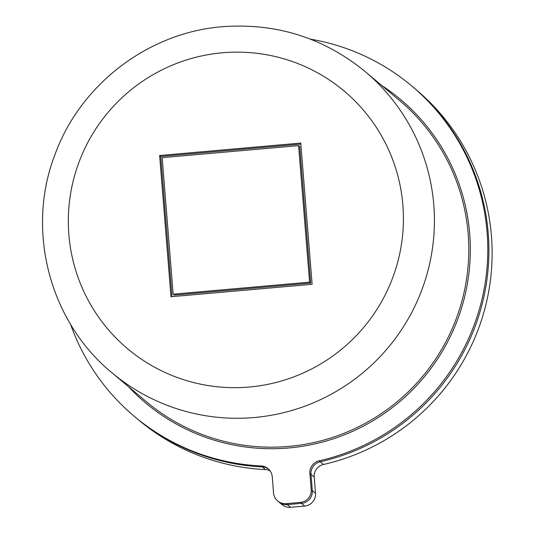 <?xml version="1.0" encoding="UTF-8"?>
<svg xmlns="http://www.w3.org/2000/svg" width="534" height="534" viewBox="0 0 534 534"><rect width="100%" height="100%" fill="white"/><g stroke="black" fill="none" stroke-linecap="round" stroke-linejoin="round"><path stroke-width="0.8" d="M172.021 296.644L160.741 156.449L300.842 144.1M323.444 464.487A215.703 214.067 -49.9 0 0 440.924 392.937A215.703 214.067 -49.9 0 0 416.24 89.759L413.029 87.055A215.703 214.067 -49.9 0 1 437.713 390.234A215.703 214.067 -49.9 0 1 320.226 461.783L323.444 464.487A11.855 11.761 -49.9 0 0 314.212 477.049L310.995 474.346L312.303 490.546L310.995 474.346L309.88 473.404A11.855 11.761 130.1 0 1 319.112 460.849L320.226 461.783A11.855 11.761 -49.9 0 0 310.995 474.346A11.855 11.761 130.1 0 1 320.226 461.783A215.703 214.067 -49.9 0 0 482.576 302.391A215.703 214.067 -49.9 0 0 413.029 87.055L411.914 86.114A215.703 214.067 -49.9 0 0 310.441 39.162M70.561 324.305A215.703 214.067 -49.9 0 0 134.188 416.24L138.52 419.884A215.703 214.067 -49.9 0 0 265.471 469.6L262.254 466.896A215.703 214.067 -49.9 0 1 135.309 417.181A215.703 214.067 -49.9 0 0 262.254 466.896A11.855 11.761 130.1 0 1 268.655 469.172A11.855 11.761 -49.9 0 0 262.254 466.896L261.139 465.955A11.855 11.761 130.1 0 1 272.247 476.722L273.548 492.929A11.855 11.761 130.1 0 0 277.68 500.959L278.795 501.9A11.855 11.761 -49.9 0 0 287.372 504.597A11.855 11.761 130.1 0 1 278.795 501.9L282.012 504.603A11.855 11.761 130.1 0 0 290.589 507.3L287.372 504.597L301.49 503.355L287.372 504.597L286.257 503.655A11.855 11.761 130.1 0 1 277.68 500.959M314.212 477.049L315.514 493.249L312.303 490.546A11.855 11.761 130.1 0 1 301.49 503.355A11.855 11.761 -49.9 0 0 312.303 490.546L311.188 489.611A11.855 11.761 130.1 0 1 300.368 502.414L286.257 503.655M319.112 460.849A215.703 214.067 -49.9 0 0 481.461 301.45A215.703 214.067 -49.9 0 0 411.914 86.114M134.188 416.24A215.703 214.067 -49.9 0 0 261.139 465.955M309.88 473.404L311.188 489.611M300.762 143.072L159.626 155.507L170.987 296.737L312.123 284.295L300.762 143.072M160.741 156.449L159.626 155.507M315.514 493.249A11.855 11.761 130.1 0 1 304.7 506.058L290.589 507.3M270.057 470.774A11.855 11.761 -49.9 0 0 265.471 469.6M298.599 145.628L299.714 146.57L310.695 283.087L174.264 295.115L173.149 294.174L309.58 282.152L298.599 145.628L162.169 157.657L173.149 294.174M309.58 282.152L310.695 283.087M254.271 417.521A196.739 195.244 -49.9 0 0 424.997 280.844A196.739 195.244 -49.9 0 0 365.203 71.603C323.711 37.734 276.178 22.762 222.611 26.7C148.118 32.42 79.72 84.866 54.675 155.427C25.799 230.748 49.775 321.895 111.9 372.705A196.739 195.244 -49.9 0 0 254.271 417.521M249.318 387.023A168.297 167.015 -49.9 0 0 402.883 205.183A168.297 167.015 -49.9 0 0 222.424 52.779A168.297 167.015 -49.9 0 0 68.866 234.62A168.297 167.015 -49.9 0 0 249.318 387.023M111.9 372.705L146.263 401.615A196.739 195.244 -49.9 0 0 288.634 446.431A196.739 195.244 -49.9 0 0 459.36 309.753A196.739 195.244 -49.9 0 0 399.572 100.512L365.203 71.603M128.4 386.589A198.161 196.659 -49.9 0 0 288.881 447.959A198.161 196.659 -49.9 0 0 464.126 298.893A198.161 196.659 -49.9 0 0 381.703 85.487M300.368 502.414L304.7 506.058"/></g></svg>

